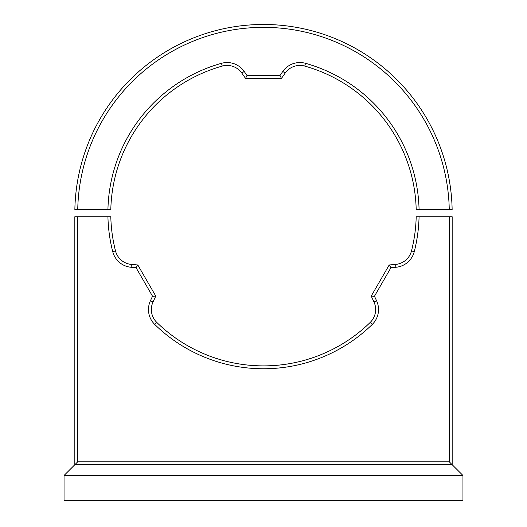 <?xml version="1.0" encoding="UTF-8"?>
<svg xmlns="http://www.w3.org/2000/svg" width="527" height="527" viewBox="0 0 527 527"><rect width="100%" height="100%" fill="white"/><g stroke="black" fill="none" stroke-linecap="round" stroke-linejoin="round"><path stroke-width="0.79" d="M64.044 475.492L74.827 464.715L452.173 464.715L462.956 475.492L64.044 475.492L64.044 500.65L462.956 500.65L462.956 475.492M416.192 216.742L419.07 216.742A155.61 155.61 0 0 1 414.268 251.662A20.843 20.843 0 0 1 395.889 267.268L390.935 267.703L374.466 296.233L376.568 300.739A20.843 20.843 0 0 1 372.24 324.461A155.61 155.61 0 0 1 154.76 324.461A20.843 20.843 0 0 1 150.432 300.739L152.534 296.233L136.065 267.703L131.111 267.268A20.843 20.843 0 0 1 112.732 251.662A155.61 155.61 0 0 1 107.93 216.742L110.808 216.742A152.738 152.738 0 0 0 115.518 250.951A17.971 17.971 0 0 0 131.361 264.409L137.804 264.969L155.775 296.095L153.041 301.958A17.971 17.971 0 0 0 156.769 322.405A152.738 152.738 0 0 0 370.231 322.405A17.971 17.971 0 0 0 373.959 301.958L371.225 296.095L389.196 264.969L395.639 264.409A17.971 17.971 0 0 0 411.482 250.951A152.738 152.738 0 0 0 416.192 216.742L416.765 216.742M77.7 461.836L74.827 464.715L74.827 216.742L77.7 216.742L77.7 461.836L449.3 461.836L452.173 464.715L452.173 216.742L449.3 216.742L449.3 461.836M419.07 216.742L449.3 216.742M390.935 267.703L389.196 264.969M374.466 296.233L371.225 296.095M155.775 296.095L152.534 296.233M137.804 264.969L136.065 267.703M77.7 216.742L107.93 216.742M92.818 132.745C96.612 124.227 104.096 112.02 105.393 110.189M416.192 209.555A152.738 152.738 0 0 0 304.751 66.092A17.971 17.971 0 0 0 285.179 73.082L281.471 78.385L279.975 75.506L282.821 71.435A20.843 20.843 0 0 1 305.528 63.319A155.61 155.61 0 0 1 419.07 209.555L416.192 209.555M77.739 209.555L74.86 209.555A188.673 188.673 0 0 1 263.5 24.473A188.673 188.673 0 0 1 452.14 209.555L449.261 209.555A185.8 185.8 0 0 0 263.5 27.351A185.8 185.8 0 0 0 77.739 209.555L107.93 209.555A155.61 155.61 0 0 1 221.472 63.319A20.843 20.843 0 0 1 244.179 71.435L247.025 75.506L279.975 75.506M419.07 209.555L449.261 209.555M247.025 75.506L245.529 78.385L241.821 73.082A17.971 17.971 0 0 0 222.249 66.092A152.738 152.738 0 0 0 110.808 209.555L107.93 209.555M281.471 78.385L245.529 78.385M434.182 132.745L430.757 125.841M423.833 113.7L421.607 110.189M376.568 300.739L373.959 301.958M414.268 251.662L411.482 250.951M395.889 267.268L395.639 264.409M370.231 322.405L372.24 324.461M156.769 322.405L154.76 324.461M153.041 301.958L150.432 300.739M131.361 264.409L131.111 267.268M115.518 250.951L112.732 251.662M304.751 66.092L305.528 63.319M285.179 73.082L282.821 71.435M221.472 63.319L222.249 66.092M244.179 71.435L241.821 73.082"/></g></svg>
